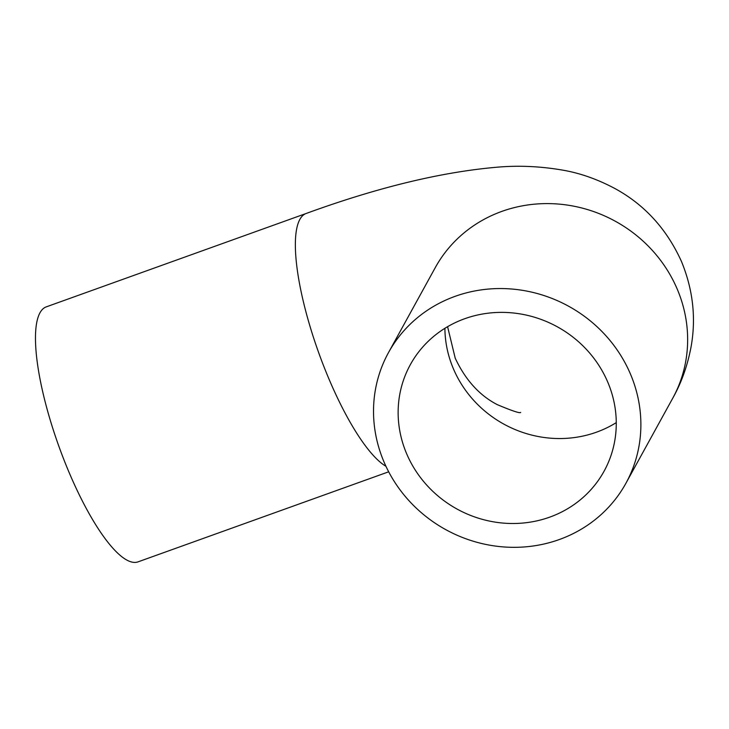 <?xml version="1.0" encoding="UTF-8"?>
<svg xmlns="http://www.w3.org/2000/svg" width="729" height="729" viewBox="0 0 729 729"><rect width="100%" height="100%" fill="white"/><g stroke="black" fill="none" stroke-linecap="round" stroke-linejoin="round"><path stroke-width="1.09" d="M630.303 373.704A135.503 127.475 28.8 0 1 625.91 483.281A135.503 127.475 28.8 0 1 502.035 546.805A135.503 127.475 28.8 0 1 384.101 462.177A135.503 127.475 28.8 0 1 388.493 352.599A135.503 127.475 28.8 0 1 512.369 289.076A135.503 127.475 28.8 0 1 630.303 373.704M406.764 454.03A110.553 104.01 28.8 0 1 410.354 364.628A110.553 104.01 28.8 0 1 511.421 312.805A110.553 104.01 28.8 0 1 607.64 381.85A110.553 104.01 28.8 0 1 604.059 471.244A110.553 104.01 28.8 0 1 502.983 523.076A110.553 104.01 28.8 0 1 406.764 454.03M388.685 471.8L138 561.877A135.503 35.356 -109.8 0 1 70.02 474.597A135.503 35.356 -109.8 0 1 46.355 306.836L306.235 213.451A135.503 35.356 70.2 0 0 329.909 381.212A135.503 35.356 70.2 0 0 385.951 466.296M306.235 213.451C377.914 187.317 441.838 171.871 498.025 167.123C519.367 165.31 541.219 166.367 563.599 170.285C580.685 173.329 597.807 179.416 614.948 188.547C644.536 204.676 666.689 228.933 681.396 261.31C693.033 289.568 696.25 318.145 691.037 347.05C687.411 366.013 681.287 383.108 672.676 398.326A135.503 127.475 -151.2 0 0 677.068 288.748A135.503 127.475 -151.2 0 0 559.134 204.12A135.503 127.475 -151.2 0 0 435.259 267.643L388.493 352.599M444.9 328.296A110.553 104.01 -151.2 0 0 453.529 369.074A110.553 104.01 -151.2 0 0 616.269 422.62M520.679 412.423C520.014 413.507 512.25 410.928 497.388 404.695C479.573 395.537 465.521 380.055 455.233 358.249L447.588 326.683M672.676 398.326L625.91 483.281"/></g></svg>
